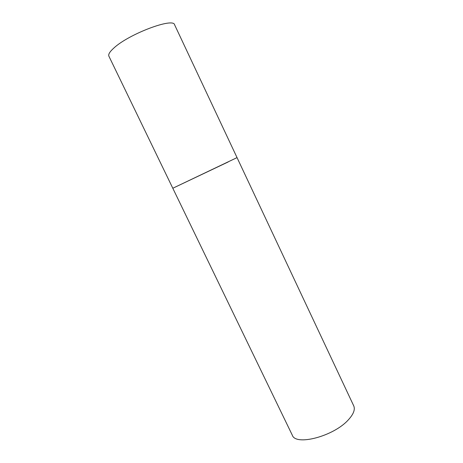 <?xml version="1.0" encoding="UTF-8"?>
<svg xmlns="http://www.w3.org/2000/svg" width="463" height="463" viewBox="0 0 463 463"><rect width="100%" height="100%" fill="white"/><g stroke="black" fill="none" stroke-linecap="round" stroke-linejoin="round"><path stroke-width="0.69" d="M237.039 157.611L353.726 405.848C355.312 409.466 353.57 414.072 348.506 419.663C334.02 436.227 295.631 446.286 292.286 435.156L108.898 56.185C108.099 54.426 109.777 51.688 113.939 47.967C129.032 33.88 173.579 17.229 174.62 24.834L237.039 157.611L172.803 188.25L228.201 161.952"/></g></svg>
